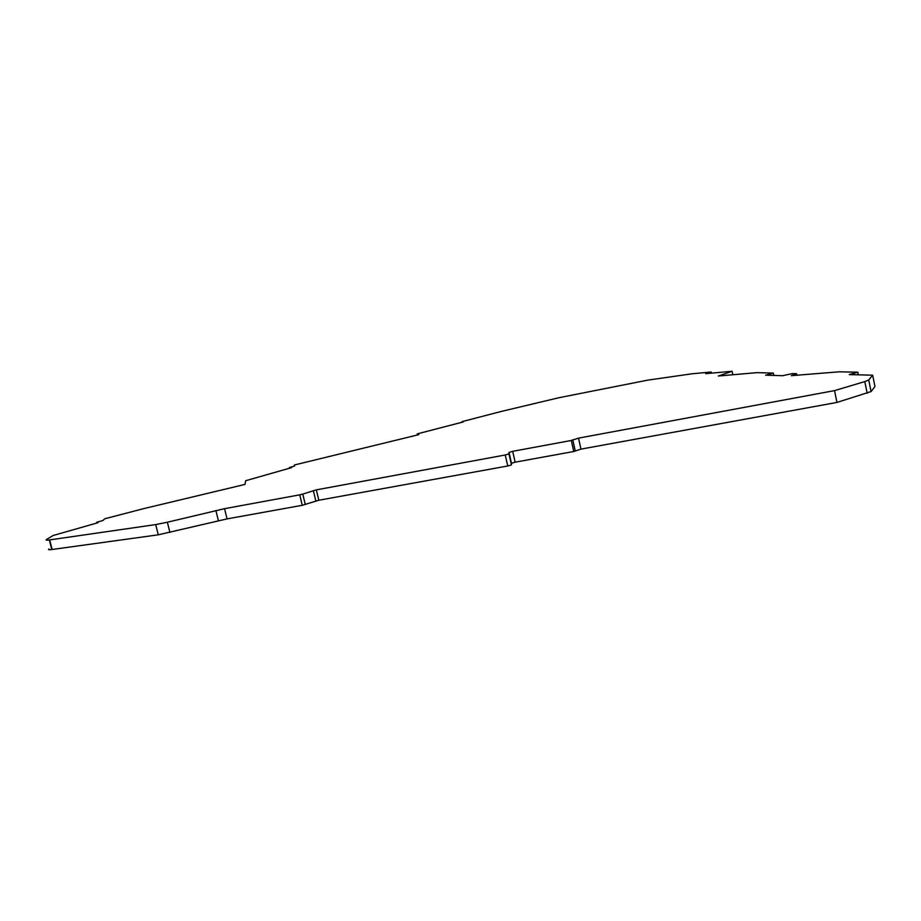 <?xml version="1.0" encoding="UTF-8"?>
<svg xmlns="http://www.w3.org/2000/svg" width="921" height="921" viewBox="0 0 921 921"><rect width="100%" height="100%" fill="white"/><g stroke="black" fill="none" stroke-linecap="round" stroke-linejoin="round"><path stroke-width="1.38" d="M871.082 391.575L868.733 379.97L872.659 375.192L874.95 386.521L871.082 391.575L836.947 402.431L580.955 449.126L573.76 451.509L515.138 462.181L511.477 463.298L511.293 465.001L507.747 465.98L318.827 500.241L302.261 505.307L227.061 518.891L158.274 534.813L51.795 549.538C48.801 549.918 47.857 549.722 48.963 548.985M511.454 464.852L508.968 453.869L505.249 454.986L507.747 465.98M872.659 375.192L849.277 374.594L857.842 372.211L858.372 374.824M857.842 372.211L839.296 371.808L791.266 375.676L796.55 373.707L796.861 375.227M796.55 373.707L792.382 373.592L782.631 375.699L765.65 375.169L773.341 373.086L773.836 375.423M773.341 373.086L757.039 372.648L718.38 376.01L732.091 371.267L732.828 374.755M732.091 371.267L705.693 373.673L711.231 372.003L711.473 373.143M711.231 372.003L692.143 373.776L647.797 380.131L559.001 397.711L501.646 411.353L462.077 421.634L462.204 422.209M462.077 421.634L463.125 421.968L417.236 433.883L417.489 434.954M417.236 433.883L418.767 434.654L294.34 465.013L294.593 466.038L289.436 467.5L289.608 468.19M294.34 465.013L294.593 466.038M289.436 467.5L291.681 467.603L245.654 480.727L244.963 484.423L143.434 508.703L104.66 518.811L102.922 520.503L96.624 522.288L96.82 523.047M96.624 522.288L97.948 522.725L53.13 535.504L46.522 539.487C45.405 540.201 46.338 540.362 49.343 539.959L155.718 524.59L158.274 534.813M169.925 532.488L167.369 522.23L155.718 524.59M167.369 522.23L224.551 508.68L299.739 494.83L302.261 505.307M305.288 504.535L302.767 494.082L299.739 494.83M302.767 494.082L316.34 489.857L505.249 454.986M508.968 453.869L509.014 452.418L512.686 451.325L571.308 440.468L573.76 451.509M571.308 440.468L578.515 438.131L834.53 390.619L836.947 402.431M834.53 390.619L864.807 381.582L867.179 393.244M868.733 379.97L864.807 381.582M52.14 549.492L49.676 539.913M215.905 510.533L218.415 520.745M224.551 508.68L227.061 518.891M313.347 490.605L315.834 501.001M316.34 489.857L318.827 500.241M509.014 452.418L511.477 463.298M512.686 451.325L515.138 462.181M572.758 439.697L575.199 450.714M578.515 438.131L580.955 449.126M51.795 549.538L49.343 539.959"/></g></svg>
